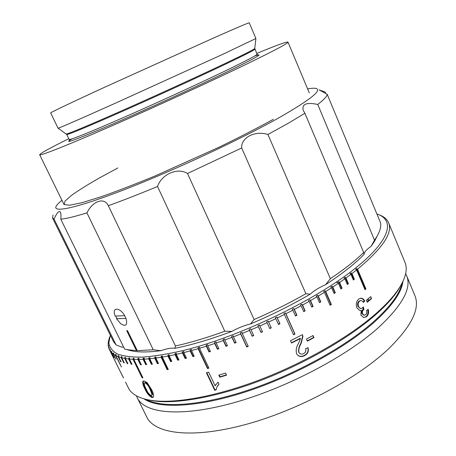 <?xml version="1.0" encoding="UTF-8"?>
<svg xmlns="http://www.w3.org/2000/svg" width="456" height="456" viewBox="0 0 456 456"><rect width="100%" height="100%" fill="white"/><g stroke="black" fill="none" stroke-linecap="round" stroke-linejoin="round"><path stroke-width="0.68" d="M337.662 282.617L336.089 282.258M110.318 335.154L108.83 342.901C109.582 347.472 112.432 351.166 117.38 353.981C123.582 356.21 131.955 357.259 142.506 357.128C154.259 356.256 167.825 354.055 183.204 350.527C239.075 336.978 315.991 300.019 355.281 268.27C390.986 239.896 395.084 219.809 376.89 213.978M364.851 289.355L365.33 288.956L356.643 268.555L355.703 269.302L356.592 269.958L351.952 273.566L351.086 272.882L350.077 273.646L350.943 274.33L345.962 277.989L345.124 277.282L344.041 278.057L344.878 278.764L339.572 282.469L338.762 281.734L337.617 282.515L338.426 283.25L332.812 286.989L332.036 286.225L330.822 287.006L331.603 287.776L325.704 291.521L324.957 290.728L323.692 291.515L324.433 292.307L318.265 296.052L317.558 295.231L316.236 296.018L316.948 296.833L310.536 300.555L309.869 299.712L308.495 300.493L309.168 301.336L302.545 305.018L301.918 304.152L300.504 304.921L301.131 305.788L294.32 309.419L293.732 308.524L292.285 309.282L292.872 310.177L285.906 313.739L285.359 312.816L283.883 313.557L284.424 314.475L277.328 317.952L276.832 317.005L275.333 317.724L275.829 318.67L268.635 322.039L268.185 321.075L266.669 321.771L267.119 322.734L259.863 325.989L259.458 324.997L257.931 325.669L258.335 326.656L251.051 329.773L250.692 328.765L249.164 329.409L249.523 330.412L242.239 333.382L241.931 332.361L240.403 332.965L240.711 333.991L233.466 336.802L233.204 335.764L231.688 336.334L231.95 337.377L224.774 340.016L224.557 338.962L223.058 339.498L223.275 340.552L216.195 343.009L216.024 341.943L214.554 342.439L214.719 343.505L207.771 345.768L207.645 344.69L206.203 345.146L206.329 346.224L199.54 348.293L199.46 347.204L198.052 347.62L198.132 348.703L191.531 350.567L191.491 349.473L190.123 349.843L190.163 350.938L183.774 352.585L183.774 351.485L182.457 351.81L182.457 352.91L176.301 354.346L176.341 353.246L175.075 353.525L175.036 354.625L169.142 355.845L169.216 354.739L168.007 354.973L167.933 356.073L162.313 357.077L162.421 355.976L161.276 356.164L161.162 357.265L155.844 358.045L155.986 356.945L154.897 357.094L154.755 358.188L149.745 358.752L149.916 357.658L148.895 357.76L148.724 358.849L144.039 359.203L144.238 358.114L143.287 358.165L143.087 359.254L138.732 359.396L138.955 358.313L138.077 358.325L137.854 359.402L133.842 359.339L134.087 358.268L133.283 358.234L133.038 359.305L129.379 359.037L129.641 357.977L128.911 357.903L128.643 358.963L125.337 358.502L125.622 357.453L124.961 357.339L124.682 358.387L121.729 357.738L122.026 356.7L121.444 356.546L121.148 357.578L118.554 356.752L118.862 355.731L118.355 355.537L118.047 356.558L115.813 355.555L116.132 354.551L115.699 354.323L115.379 355.327L113.498 354.164L113.823 353.172L113.464 352.91L113.139 353.902L111.606 352.573L111.937 351.604L111.652 351.308L111.321 352.283L110.135 350.806L110.472 349.855L110.255 349.53L109.919 350.482L109.075 348.874L109.411 347.934L109.269 347.586L108.933 348.521L108.414 346.777L108.75 345.859L108.676 345.483L108.34 346.4L108.152 344.536L108.482 343.231L108.146 344.132L108.328 341.726L109.617 337.018M364.828 300.92L363.346 302.408C362.298 300.595 361.055 300.162 359.63 301.102C358.108 302.482 357.76 304.306 358.576 306.569C359.579 308.507 360.856 308.98 362.412 307.971L363.358 306.911L363.814 309.225C362.406 310.319 361.99 311.841 362.56 313.785L364.19 315.221L365.592 314.765C366.761 313.694 367.08 312.24 366.55 310.393L368.214 309.345C369.046 312.485 368.476 314.953 366.504 316.738L363.74 317.593L360.913 315.142L361.209 310.291L359.721 310.502L356.866 307.828C355.68 304.152 356.33 301.216 358.821 299.022L361.369 298.15L363.067 298.783L364.828 300.92L364.253 300.932L363.118 302.072M313.956 337.611L307.361 341.179L306.443 339.104L313.038 335.542L313.956 337.611L313.648 337.434L307.241 340.9M304.431 355.714C301.644 357.128 299.25 356.803 297.249 354.728L296.577 353.605C295.733 350.311 296.332 347.01 298.372 343.699L300.51 338.512L291.526 343.026L290.489 340.717L302.465 334.653L302.932 336.38L301.045 343.67C299.21 346.657 298.509 349.575 298.925 352.414L299.37 353.126C300.567 354.261 301.963 354.426 303.559 353.628C305.668 352.459 306.335 350.801 305.566 348.646L307.982 347.666C309.008 351.211 307.828 353.896 304.431 355.714L304.198 355.48C301.581 356.826 299.273 356.586 297.272 354.762M225.583 373.111L226.541 375.151L219.803 377.197L218.846 375.163L225.583 373.111M206.425 372.791L208.666 372.181L215.124 385.833L217.979 382.139L218.954 384.208L216.839 387.155L216.144 389.891L214.708 390.262L206.425 372.791M120.538 372.056L123.525 377.842M123.086 377.135L123.428 377.893M122.567 376.143L120.663 372.318M151.483 389.452C153.347 392.855 153.957 395.432 153.307 397.176L152.15 397.472C149.22 396.207 146.803 393.323 144.905 388.825C143.03 385.417 142.375 382.869 142.945 381.187L144.028 380.908L147.134 382.652L151.483 389.452M125.514 382.105L128.353 387.839C131.339 394.081 138.704 398.225 150.446 400.277C173.269 404.022 214.177 397.113 259.173 380.07C304.146 363.005 349.062 337.138 375.841 313.7C386.756 304.101 394.736 295.26 399.769 287.177C405.96 276.991 407.698 268.721 404.968 262.36L388.609 222.773C392.969 232.794 382.612 248.269 357.532 269.211L365.917 288.922L364.994 289.691L356.592 269.958M371.566 298.629L370.711 296.622L366.413 300.236L367.274 302.254L371.566 298.629L370.967 298.663L367.126 301.912M351.952 273.566L354.38 279.243L353.371 280.012L350.943 274.33M345.962 277.989L348.412 283.7L347.335 284.481L344.878 278.764M339.572 282.469L342.046 288.203L340.906 288.99L338.426 283.25M332.812 286.989L335.308 292.746L334.1 293.533L331.603 287.776M325.704 291.521L331.352 304.494L330.093 305.286L324.433 292.307M318.265 296.052L320.802 301.843L319.485 302.63L316.948 296.833M310.536 300.555L313.095 306.364L311.727 307.144L309.168 301.336M302.545 305.018L305.121 310.838L303.707 311.608L301.131 305.788M294.32 309.419L296.913 315.244L295.471 316.002L292.872 310.177M285.906 313.739L295.003 334.054L293.533 334.795L284.424 314.475M277.328 317.952L279.955 323.777L278.456 324.495L275.829 318.67M268.635 322.039L271.274 327.864L269.758 328.559L267.119 322.734M259.863 325.989L262.513 331.803L260.986 332.47L258.335 326.656M251.051 329.773L253.713 335.582L252.179 336.22L249.523 330.412M242.239 333.382L248.235 346.4L246.707 347.005L240.711 333.991M233.466 336.802L236.145 342.581L234.629 343.151L231.95 337.377M224.774 340.016L227.453 345.773L225.959 346.309L223.275 340.552M216.195 343.009L218.88 348.749L217.409 349.239L214.719 343.505M207.771 345.768L210.461 351.485L209.019 351.935L206.329 346.224M199.54 348.293L208.916 368.129L207.508 368.522L198.132 348.703M191.531 350.567L194.216 356.221L192.854 356.586L190.163 350.938M183.774 352.585L186.458 358.211L185.142 358.53L182.457 352.91M176.301 354.346L178.98 359.938L177.715 360.212L175.036 354.625M169.142 355.845L171.815 361.397L170.601 361.625L167.933 356.073M162.313 357.077L168.298 369.468L167.147 369.645L161.162 357.265M155.844 358.045L158.5 363.523L157.411 363.66L154.755 358.188M149.745 358.752L152.389 364.19L151.369 364.281L148.724 358.849M144.039 359.203L146.667 364.6L145.715 364.64L143.087 359.254M138.732 359.396L141.354 364.749L140.471 364.749L137.854 359.402M133.842 359.339L142.927 377.859L142.112 377.796L133.038 359.305M129.379 359.037L131.966 364.304L131.231 364.219L128.643 358.963M125.337 358.502L127.908 363.723L127.247 363.597L124.682 358.387M121.729 357.738L124.283 362.908L123.696 362.748L121.148 357.578M118.554 356.752L121.085 361.882L120.578 361.676L118.047 356.558M115.813 355.555L121.456 366.972L115.379 355.327M113.498 354.164L115.989 359.197L113.139 353.902M111.606 352.573L114.074 357.567L111.321 352.283M110.135 350.806L112.581 355.754L109.919 350.482M109.087 348.834L108.933 348.521M401.861 283.569L398.943 288.802C393.944 296.833 386.044 305.6 375.231 315.113C348.726 338.346 304.329 363.922 259.869 380.788C215.38 397.626 174.876 404.449 152.219 400.721L146.353 399.473M136.452 395.837L137.296 397.883C144.455 413.273 180.109 417.468 232.594 403.081C284.966 388.78 346.098 356.78 378.662 327.397C402.534 305.115 411.853 287.884 406.632 275.709L405.646 273.72M137.296 397.883L146.792 417.092C154.481 433.536 190.551 438.94 243.014 425.209C295.363 411.557 356.016 379.483 388.027 349.353C411.466 326.485 420.403 308.535 414.829 295.499L406.632 275.709M362.315 311.59L364.036 309.003M367.758 301.387L368.539 298.475M257.931 325.669L260.912 332.207L262.399 331.552M231.688 336.334L234.697 342.827L236.026 342.331M110.255 349.53L110.449 349.917M111.652 351.308L111.88 351.77M113.464 352.91L113.732 353.451M115.699 354.323L116.006 354.945M120.891 361.488L120.578 361.676M118.355 355.537L118.708 356.25M124.083 362.503L123.696 362.748M121.444 356.546L121.843 357.35M127.697 363.295L127.247 363.597M124.961 357.339L125.406 358.245M131.75 363.859L131.231 364.219M128.911 357.903L129.407 358.918M133.283 358.234L142.671 377.38L142.112 377.796M138.077 358.325L141.149 364.333M141.018 364.333L140.471 364.749M143.287 358.165L146.239 364.224L145.715 364.64M148.895 357.76L151.865 363.865L151.369 364.281M151.865 363.865L152.213 363.831M154.897 357.094L157.879 363.244L157.411 363.66M157.879 363.244L158.335 363.187M161.276 356.164L167.586 369.223L167.147 369.645M167.586 369.223L168.139 369.138M168.007 354.973L171.011 361.215L171.667 361.089M175.075 353.525L178.085 359.801L178.843 359.642M182.457 351.81L185.472 358.131L186.322 357.926M185.472 358.131L185.142 358.53M190.123 349.843L193.144 356.199L194.085 355.948M198.052 347.62L207.754 368.129L207.508 368.522M207.754 368.129L208.785 367.844M206.203 345.146L209.224 351.565L210.336 351.217M209.224 351.565L209.019 351.935M214.554 342.439L217.569 348.886L218.76 348.487M217.569 348.886L217.409 349.239M223.058 339.498L226.073 345.967L227.333 345.517M240.403 332.965L246.73 346.691L248.115 346.144M246.73 346.691L246.707 347.005M249.164 329.409L252.179 336.22M252.157 335.929L253.599 335.331M269.644 328.309L271.149 327.619L268.185 321.075M278.342 324.244L279.779 323.555L276.832 317.005M293.413 334.533L294.775 333.843L285.359 312.816M295.357 315.746L296.645 315.067L293.732 308.524M303.593 311.351L304.807 310.684L301.918 304.152M304.807 310.684L305.121 310.838M311.613 306.882L312.742 306.238L309.869 299.712M319.371 302.362L320.802 301.843M320.408 301.741L317.558 295.231M329.973 305.007L330.919 304.414L324.957 290.728M330.919 304.414L331.352 304.494M333.98 293.254L335.308 292.746M334.841 292.695L332.036 286.225M340.78 288.705L342.046 288.203M341.544 288.181L338.762 281.734M347.21 284.185L347.877 283.7L345.124 277.282M347.877 283.7L348.412 283.7M353.24 279.705L353.816 279.271L351.086 272.882M353.816 279.271L354.38 279.243M365.33 288.956L365.917 288.922M357.532 269.211L356.643 268.555M362.56 313.785L362.013 313.762L363.922 315.216M367.718 309.658C368.431 312.651 367.838 315.005 365.946 316.726L363.74 317.593M366.504 316.738L365.946 316.726M361.209 310.291L359.693 310.502M360.793 298.156L362.748 298.982L364.253 300.932M362.965 307.418L363.255 309.214C361.853 310.308 361.437 311.824 362.013 313.762M360.707 300.584L359.072 301.097C357.561 302.476 357.213 304.289 358.028 306.552L360.656 308.49M363.814 309.225L363.255 309.214M312.856 335.644L313.648 337.434M302.317 334.727L302.932 336.38M302.67 336.18L300.8 343.453L301.045 343.67M300.8 343.453C299.022 346.343 298.327 349.25 298.708 352.174L298.925 352.414M298.708 352.174L299.341 353.092M307.8 347.74C308.678 351.143 307.475 353.719 304.198 355.48M291.407 342.752L300.265 338.301L300.51 338.512M219.803 377.197L220.009 376.804L219.194 375.066M220.009 376.804L226.404 374.86M215.124 385.833L215.671 384.79M218.903 384.094L217.347 386.209M214.708 390.262L214.958 389.851L206.825 372.683M214.958 389.851L216.167 389.538M152.002 395.175L152.635 394.183L152.082 394.605L150.109 389.373C148.821 386.129 147.1 383.941 144.957 382.801L144.421 382.954C144.079 384.357 144.655 386.374 146.159 388.996C147.436 392.211 149.129 394.406 151.244 395.591L152.082 394.605M152.635 394.183L150.657 388.951L150.109 389.373M150.657 388.951C149.368 385.708 147.659 383.519 145.515 382.379L144.957 382.801M145.515 382.379L144.541 382.869M153.461 396.988L152.709 397.045C149.785 395.785 147.374 392.907 145.475 388.409C143.748 385.234 143.041 382.749 143.366 380.954M152.15 397.472L152.709 397.045M144.905 388.825L145.475 388.409M378.343 214.531C383.553 216.269 386.973 219.017 388.609 222.773M68.81 138.721C49.892 148.057 40.179 153.398 39.672 154.738C39.946 156.095 66.16 145.817 111.31 126.095C156.345 106.419 213.978 79.96 249.022 62.922C275.498 49.995 288.488 43.052 287.992 42.094C286.647 41.593 276.233 45.383 256.751 53.466M58.049 128.21L58.129 128.216C59.331 128.05 80.82 118.697 115.75 103.033L222.636 54.378L255.879 38.515L249.255 22.8C249.05 22.521 237.696 27.349 215.192 37.278L105.94 86.646C70.771 102.828 50.285 112.603 50.667 112.883L58.049 128.21M61.948 200.304C59.229 202.481 57.399 204.294 56.447 205.753C51.271 213.34 75.519 208.626 125.132 189.365C174.568 170.196 241.492 138.943 279.756 117.323C311.334 99.134 323.196 89.467 315.33 88.321C313.603 88.076 311.032 88.259 307.6 88.869M267.928 134.48L330.361 278.662C344.223 269.382 355.332 260.661 363.688 252.499L304.899 113.265L288.454 123.154L267.928 134.48C255.143 130.348 240.939 137.45 241.68 147.978L187.507 173.491C177.72 167.181 161.669 174.141 157.525 186.453C139.382 194.034 122.983 200.44 108.323 205.684C104.236 196.901 92.71 200.982 86.931 212.872C75.286 216.457 66.576 218.572 60.802 219.222C61.104 215.859 60.967 213.471 60.386 212.063C58.995 210.455 56.886 212.792 54.053 219.074L52.508 217.945L53.09 215.089M116.998 318.698L115.67 316.025M124.636 315.7L125.936 318.419M117.882 167.945L99.129 178.108C87.957 184.503 78.865 190.169 71.848 195.105L65.094 201.01L64.091 204.544L69.529 205.24L81.789 202.743L100.759 196.889C116.542 191.355 134.662 184.372 155.137 175.942L218.937 147.277C239.423 137.296 257.543 127.982 273.298 119.341M187.507 173.491L254.112 319.525C272.352 311.59 289.611 302.983 305.89 293.715L241.68 147.978M374.513 240.164L376.656 236.92C379.973 231.346 381.279 226.649 380.566 222.836L327.208 94.318C327.009 96.387 323.851 99.761 317.735 104.458L374.513 240.164L371.024 246.428L374.598 241.235L376.656 236.92M327.208 94.318L319.149 89.883L325.208 92.078L325.858 93.651M377.317 235.78L374.598 241.235M317.735 104.458C306.455 102.076 301.633 104.065 303.268 110.426L304.899 113.265M363.688 252.499L364.156 254.294C364.162 252.145 366.453 249.523 371.024 246.428M364.156 254.294C355.059 263.682 342.2 273.811 325.578 284.681L330.361 278.662M305.89 293.715L310.137 294.205C313.865 290.768 319.012 287.594 325.578 284.681M310.137 294.205C291.583 305.07 271.679 314.999 250.435 323.988L254.112 319.525M224.797 331.244L231.944 331.369C210.974 339.213 191.965 344.867 174.91 348.321L175.452 345.973C190.448 342.655 206.899 337.742 224.797 331.244L157.525 186.453M231.944 331.369C238.169 327.904 244.336 325.447 250.435 323.988M108.323 205.684L175.452 345.973M127.469 330.646L137.028 350.214L136.458 350.613L126.705 330.651L127.503 330.646L137.267 350.635L153.256 349.786L86.931 212.872M60.802 219.222L124.613 349.068L127.862 349.78L137.267 350.635M52.508 217.945L113.47 341.538L116.098 344.918L54.053 219.074M116.098 344.918L121.951 347.176L123.627 347.067M153.256 349.786L160.854 350.71C149.055 352.237 139.593 352.363 132.462 351.074L127.423 349.826M160.854 350.71C166.987 348.521 171.673 347.728 174.91 348.321M124.676 315.7C119.825 307.053 111.748 307.025 114.958 315.455L115.174 316.042L124.676 315.7M116.485 318.715L120.709 323.726C125.981 326.884 127.743 325.111 125.998 318.419L116.485 318.715M145.897 399.365C161.834 408.251 200.281 406.005 247.5 390.364C294.661 374.741 344.958 347.033 373.555 321.725C390.256 306.728 399.764 293.869 402.084 283.153M144.033 398.875C158.534 408.872 196.627 407.635 244.724 392.166C292.763 376.724 344.77 348.344 374.005 322.403C391.966 306.198 401.611 292.535 402.944 281.426M71.997 138.869C61.93 144.808 74.499 140.305 109.691 125.354C144.529 110.409 196.194 86.879 227.333 71.786C256.204 57.678 265.346 52.406 254.761 55.963M69.386 140.174L69.158 139.456C69.397 140.408 89.444 132.439 122.869 117.808C156.22 103.204 198.77 83.71 225.72 70.714C246.833 60.488 257.287 54.988 257.07 54.213L254.761 48.376M69.158 139.456L66.781 134.503C66.918 135.244 86.879 127.042 120.298 112.284C153.643 97.555 196.268 78.079 223.32 65.219C244.519 55.113 255.052 49.761 254.91 49.162M66.285 133.876L66.405 133.956C67.91 134.035 88.675 125.4 121.866 110.705C155 96.034 196.559 77.03 223.126 64.427C243.276 54.845 253.815 49.544 254.75 48.518L255.879 38.515M120.601 372.187L109.343 349.456M152.219 400.721L150.446 400.277M371.532 298.634L370.688 296.645M151.09 397.153L152.504 397.484M398.943 288.802L399.769 287.177M363.643 315.204L364.19 315.221M360.799 298.156L361.369 298.15M215.54 385.046L215.289 385.474M63.863 204.22L39.672 154.738M257.463 54.862L257.07 54.213M66.781 134.503L58.129 128.216M309.288 92.893L287.992 42.094M132.462 351.074L127.862 349.78"/></g></svg>
